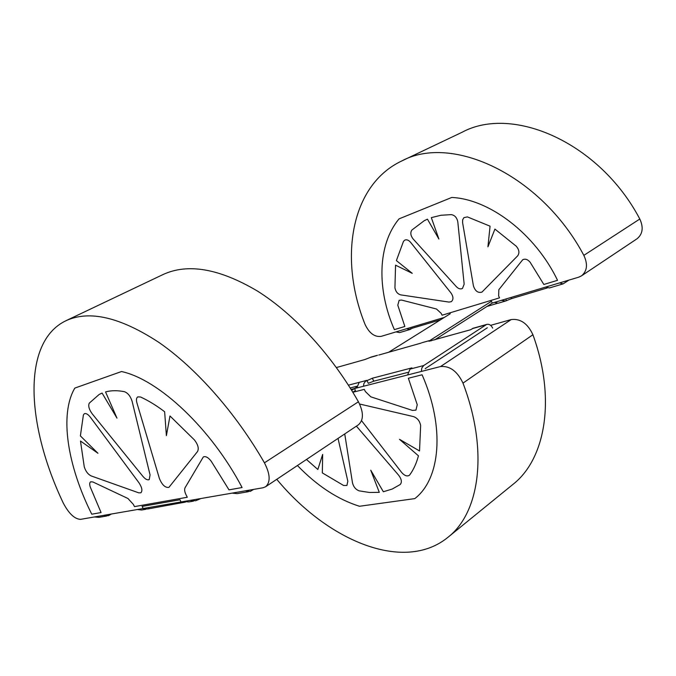 <?xml version="1.0" encoding="UTF-8"?>
<svg xmlns="http://www.w3.org/2000/svg" width="676" height="676" viewBox="0 0 676 676"><rect width="100%" height="100%" fill="white"/><g stroke="black" fill="none" stroke-linecap="round" stroke-linejoin="round"><path stroke-width="1.01" d="M142.104 506.417L143.185 508.513L181.075 501.955L179.951 499.758L142.104 506.417M356.767 387.103L354.503 388.548L355.441 390.517L352.804 392.198M354.503 388.548L351.672 390.356M444.293 317.441L381.061 336.386C374.58 337.163 369.257 333.192 365.091 324.488C338.676 259.102 350.345 185.258 401.679 160.998C451.855 133.662 541.096 174.839 583.844 255.367C587.993 264.248 587.199 271.084 581.478 275.867L578.698 277.177L492.255 303.076L434.668 339.876M492.255 303.076L491.444 301.302L429.818 340.56M450.25 313.723L388.607 352.264M547.323 287.925L511.58 298.598L505.64 300.997L501.364 300.347M545.785 287.038L549.444 287.942L562.745 283.988M411.591 327.243L412.09 328.291L410.036 329.482L406.563 328.747M506.476 300.634L505.749 299.029M499.53 297.854L498.651 295.927L498.829 289.717L522.717 259.728C525.227 258.528 527.694 259.364 530.128 262.237L543.842 284.461L557.548 280.32C535.206 233.828 489.568 199.183 451.771 197.451L399.094 218.847C377.453 244.577 376.718 289.489 394.37 329.635L404.856 326.466L397.792 305.18L399.127 300.321L401.527 300.06L436.476 309.008L441.225 313.394L442.07 315.219L499.53 297.854M494.553 302.383L498.144 303.228L505.031 301.183M497.13 303.423L486.973 306.448M440.515 319.807L412.09 328.291M559.534 282.914L563.159 283.861L568.947 280.092M403.471 241.391L404.704 240.157C406.631 239.321 408.6 240.048 410.594 242.329L451.036 293.029C453.469 296.73 453.571 299.612 451.315 301.665L449.033 302.087L400.682 294.871C397.547 293.95 395.637 291.584 394.936 287.773L395.561 265.178L412.233 273.324L396.389 260.598L403.471 241.391M516.295 246.267C519.227 249.799 519.675 253.001 517.647 255.866L481.954 292.1C478.025 293.215 475.186 291.136 473.42 285.863L462.587 222.59L462.671 219.742L463.905 217.638L467.403 216.903L490.066 226.181L487.928 246.825L494.917 229.08L516.295 246.267M451.289 214.622C454.771 215.221 456.942 217.638 457.804 221.889L464.158 284.14L462.468 288.458C460.525 289.421 458.48 288.829 456.351 286.675L413.12 238.958C410.543 235.561 410.146 232.578 411.929 230.001L424.105 220.798L427.443 219.159L438.885 239.025L431.33 217.63L440.946 215.264L451.289 214.622M409.664 329.592L399.55 332.609L396.035 331.899M137.304 509.527L141.563 510.025L145.898 509.29M111.413 514.013L108.295 515.729L103.732 515.34M245.253 490.844L250.289 491.384L253.618 489.399M200.975 498.508L197.341 500.046L196.919 499.209M185.461 502.091L147.698 508.977L142.957 508.555M133.341 504.372L134.499 506.62L187.286 497.257L186.069 494.857C184.582 491.782 184.261 489.39 185.097 487.675L203.324 456.942C205.614 455.979 208.242 457.407 211.208 461.226L229.003 489.855L242.093 487.531C211.115 428.5 158.716 379.515 121.519 371.53L74.816 388.092C59.243 414.565 67.473 465.671 91.75 514.199L101.062 512.552L90.305 487.109C89.409 484.405 89.519 482.639 90.635 481.819L92.865 481.954L127.95 498.491L133.341 504.372M148.576 507.583L148.982 508.369M136.907 402.888C136.079 399.837 136.375 397.826 137.794 396.871L140.549 397.006C148.314 400.53 156.342 405.439 164.631 411.735L166.389 435.657L169.98 415.977L194.434 439.949C198.017 444.631 199.057 448.475 197.553 451.5L168.941 487.345C165.299 487.928 162.13 485.005 159.426 478.583L136.907 402.888M91.066 475.887C87.922 474.282 85.649 471.24 84.255 466.778L80.478 441.022L97.927 453.25L80.376 435.893L83.393 414.954L84.323 413.72C86.013 413.087 88.024 414.253 90.373 417.227L138.986 482.799C142.036 487.506 142.67 490.835 140.878 492.787L138.749 492.846L91.066 475.887M92.147 413.737C89.021 409.377 88.057 405.845 89.266 403.149L99.186 394.438L102.093 393.077L116.973 418.14L105.549 391.919C111.101 390.407 117.362 390.322 124.35 391.657C127.865 392.942 130.443 396.144 132.099 401.274L150.064 474.915L149.227 479.597C147.512 480.357 145.416 479.301 142.949 476.428L92.147 413.737M106.656 516.025L98.949 517.343L94.378 516.963M232.113 493.117L237.149 493.632L248.388 491.705M197.341 500.046L195.618 500.755L190.218 500.375M183.872 501.465L188.739 501.938L193.446 501.136M363.502 386.25L363.874 383.571L365.429 381.349L372.341 378.222L411.904 367.879L410.045 369.096L407.594 374.969M407.856 372.383L373.752 381.188L368.302 383.309L366.891 380.351L359.201 382.354L356.776 387.973M473.344 328.206L470.479 329.787L428.947 341.253M371.454 356.97L364.955 359.514L336.411 367.55M422.255 342.631L429.125 340.687L431.102 340.881M421.038 343.112L378.797 355.035M348.419 385.168L359.201 382.354M492.694 328.122C491.072 325.038 489.044 323.821 486.61 324.455L423.725 365.53L421.841 367.938L421.334 371.454M425.204 368.665L487.328 327.775M356.852 386.258L350.193 387.973M297.423 465.519C317.078 485.858 337.755 499.437 359.471 506.265L414.777 498.618C440.38 479.039 445.264 427.511 422.086 374.783L408.372 378.247L417.253 404.73L415.951 410.121L412.478 410.425L370.811 396.829L365.336 391.505L364.313 389.376L352.847 392.266M338.025 438.411L347.844 481.244L346.898 485.478L343.602 485.478L322.325 472.904L322.663 454.424L317.838 469.474L306.473 459.486M359.581 404.011L413.492 416.593C417.422 418.047 419.804 421.038 420.641 425.559L419.526 450.951L399.482 439.315L418.436 455.81C416.509 463.161 413.636 469.482 409.817 474.797L409.217 475.397C406.91 476.605 404.366 475.6 401.578 472.38L361.559 420.683M356.396 426.142L398.722 475.312C401.645 479.267 402.127 482.351 400.158 484.548L392.19 489.061L383.343 491.748L370.752 470.192L379.295 492.348L369.476 492.474L359.184 490.86C355.753 489.585 353.523 486.906 352.483 482.825L344.735 433.933M264.434 462.823C270.256 474.172 270.662 482.14 265.651 486.737L263.04 487.768L80.52 519.362C74.588 519.033 68.842 513.599 63.274 503.054C26.153 425.01 21.573 342.031 65.885 320.754L162.967 274.574C187.852 263.04 219.354 268.533 257.446 291.06C294.144 314.095 331.865 355.001 358.424 401.781L264.434 462.823C235.645 412.74 196.15 368.158 158.86 342.386C120.252 317.128 89.257 309.921 65.885 320.754M265.651 486.737L358.381 424.824C363.722 420.1 363.739 412.411 358.424 401.781M276.763 479.318C328.122 541.324 404.307 573.104 448.011 537.251L512.983 484.362C545.498 459.029 556.213 398.73 532.916 334.738C527.702 323.508 520.469 318.455 511.2 319.571L490.624 325.342M511.2 319.571L440.541 366.544C449.853 365.716 457.331 371.242 462.984 383.123L532.916 334.738M448.011 537.251C479.799 512.611 488.706 450.613 462.984 383.123M440.541 366.544L351.097 389.418M581.478 275.867L637.029 238.78C642.758 234.048 643.679 227.457 639.809 219.016L583.844 255.367M401.679 160.998L462.274 132.166C512.881 104.89 599.697 142.704 639.809 219.016M410.569 329.22L409.884 327.75M511.056 297.44L511.58 298.598M109.563 515.146L109.174 514.402M373.752 381.188L372.341 378.222M376.87 355.576L369.84 357.562M410.045 369.096L423.725 365.53M485.959 324.793L472.228 328.671M429.125 340.687L421.68 342.791M486.61 324.455L472.879 328.333M377.512 355.263L370.761 357.165"/></g></svg>

